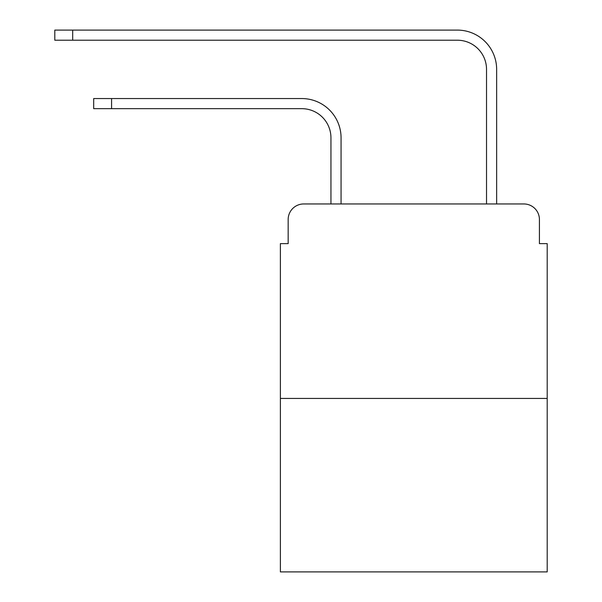 <?xml version="1.0" encoding="UTF-8"?>
<svg xmlns="http://www.w3.org/2000/svg" width="602" height="602" viewBox="0 0 602 602"><rect width="100%" height="100%" fill="white"/><g stroke="black" fill="none" stroke-linecap="round" stroke-linejoin="round"><path stroke-width="0.9" d="M288.162 219.519L288.162 243.629L288.162 219.519A15.554 15.554 0 0 1 303.724 203.958L330.95 203.958L330.95 137.835A29.174 29.174 0 0 0 301.775 108.669A29.174 29.174 0 0 1 330.95 137.835A29.174 29.174 0 0 0 301.775 108.669A29.174 29.174 0 0 1 330.95 137.835A29.174 29.174 0 0 0 301.775 108.669A29.174 29.174 0 0 1 330.95 137.835M547.203 398.434L280.389 398.434L280.389 571.9L547.203 571.9L547.203 243.629L539.422 243.629L539.422 219.519A15.554 15.554 0 0 0 523.868 203.958L303.724 203.958M280.389 398.434L280.389 243.629L288.162 243.629M341.063 203.958L341.063 137.835L341.063 203.958L341.063 137.835L341.063 203.958L341.063 137.835L341.063 203.958L353.118 203.958M474.466 203.958L486.529 203.958L486.529 69.38A29.174 29.174 0 0 0 457.354 40.214A29.174 29.174 0 0 1 486.529 69.38A29.174 29.174 0 0 0 457.354 40.214A29.174 29.174 0 0 1 486.529 69.38A29.174 29.174 0 0 0 457.354 40.214A29.174 29.174 0 0 1 486.529 69.38M496.642 203.958L496.642 69.38L496.642 203.958L496.642 69.38L496.642 203.958L496.642 69.38L496.642 203.958L523.868 203.958M539.422 243.629L539.422 219.519M93.694 98.555L111.581 98.555L111.581 108.669L93.694 108.669L93.694 98.555M111.581 108.669L301.775 108.669M341.063 137.835A39.28 39.28 0 0 0 301.775 98.555L111.581 98.555M54.797 30.1L72.691 30.1L72.691 40.214L54.797 40.214L54.797 30.1M496.642 69.38A39.28 39.28 0 0 0 457.354 30.1L72.691 30.1M72.691 40.214L457.354 40.214"/></g></svg>
